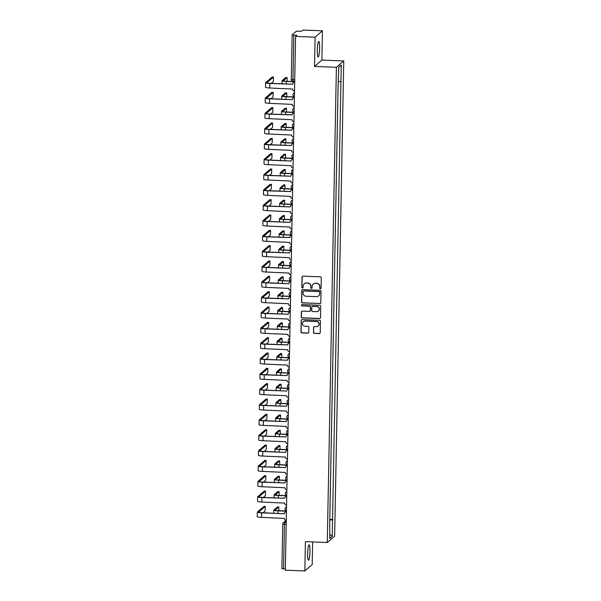 <?xml version="1.0" encoding="UTF-8"?>
<svg xmlns="http://www.w3.org/2000/svg" width="601" height="601" viewBox="0 0 601 601"><rect width="100%" height="100%" fill="white"/><g stroke="black" fill="none" stroke-linecap="round" stroke-linejoin="round"><path stroke-width="0.9" d="M320.393 288.72A0.684 0.669 -130.8 0 0 321.084 288.067L321.28 277.82A0.977 0.954 -130.8 0 0 320.333 276.813L303.009 276.144A0.977 0.954 -130.8 0 0 302.025 277.076L301.83 287.323A0.684 0.669 -130.8 0 0 302.949 287.864A0.684 0.669 -130.8 0 0 303.174 287.376L303.204 286.053A3.118 3.058 -130.8 0 1 306.345 283.079L307.787 283.139A3.118 3.058 -130.8 0 1 310.807 286.346L310.785 287.669A0.684 0.669 -130.8 0 0 311.904 288.21A0.684 0.669 -130.8 0 0 312.129 287.721L312.152 286.399A3.118 3.058 -130.8 0 1 315.292 283.432L316.742 283.484A3.118 3.058 -130.8 0 1 319.762 286.692L319.732 288.022A0.684 0.669 -130.8 0 0 320.393 288.72M313.271 284.1A3.118 3.058 -130.8 0 1 315.442 283.304L316.885 283.356A3.118 3.058 -130.8 0 1 319.905 286.564L319.882 287.894A0.684 0.669 -130.8 0 0 320.926 288.488M302.431 276.317A0.977 0.954 -130.8 0 0 302.175 276.948L301.972 287.195A0.684 0.669 -130.8 0 0 303.017 287.796M304.316 283.747A3.118 3.058 -130.8 0 1 306.487 282.958L307.93 283.011A3.118 3.058 -130.8 0 1 310.957 286.219L310.927 287.541A0.684 0.669 -130.8 0 0 311.972 288.142M309.958 551.545A7.738 1.119 92.2 0 0 309.109 544.807A7.738 1.119 92.2 0 0 307.659 553.529A7.738 1.119 92.2 0 0 308.508 560.267A7.738 1.119 92.2 0 0 309.958 551.545M319.619 48.23A7.738 1.119 92.2 0 0 318.77 41.492A7.738 1.119 92.2 0 0 317.328 50.214A7.738 1.119 92.2 0 0 318.169 56.952A7.738 1.119 92.2 0 0 319.619 48.23M313.437 332.413A0.977 0.954 -130.8 0 0 314.383 333.412L319.244 333.6A0.977 0.954 -130.8 0 0 320.228 332.676L320.446 321.287A0.977 0.954 -130.8 0 0 319.499 320.288L302.175 319.612A0.977 0.954 -130.8 0 0 301.191 320.543L300.973 331.925A0.977 0.954 -130.8 0 0 301.92 332.931L307.787 333.157A0.977 0.954 -130.8 0 0 308.771 332.233L308.861 327.357A0.977 0.954 -130.8 0 0 307.922 326.358L305.007 326.245A2.607 2.554 -130.8 0 1 303.355 321.693A2.607 2.554 -130.8 0 1 305.105 321.077L316.517 321.52A2.607 2.554 -130.8 0 1 318.169 326.073A2.607 2.554 -130.8 0 1 316.419 326.681L314.511 326.613A0.977 0.954 -130.8 0 0 313.534 327.537L313.587 332.285A0.977 0.954 -130.8 0 0 314.533 333.285L319.394 333.472A0.977 0.954 -130.8 0 0 319.972 333.307M314.526 66.456L321.881 60.1L322.444 30.809L315.089 37.164L314.526 66.456L336.395 67.304L327.275 542.5L305.398 541.659L304.842 570.95L285.325 570.191L295.572 36.406L296.871 35.279L293.829 35.166L292.972 79.693L293.19 81.42L294.708 81.466L293.19 81.42A1.983 1.983 0 0 1 291.29 79.4L294.738 79.76M315.089 37.164L295.572 36.406M319.822 303.595A0.977 0.954 -130.8 0 0 320.806 302.664L321.024 291.282A0.977 0.954 -130.8 0 0 320.078 290.275L302.746 289.607A0.977 0.954 -130.8 0 0 301.77 290.531L301.552 301.92A0.977 0.954 -130.8 0 0 302.491 302.919L319.965 303.467A0.977 0.954 -130.8 0 0 320.543 303.295M320.731 306.285L320.513 317.666A0.977 0.954 -130.8 0 1 319.537 318.598L302.205 317.929A0.977 0.954 -130.8 0 1 301.259 316.922L301.356 312.054A0.977 0.954 -130.8 0 1 302.333 311.123L309.365 311.393A0.977 0.954 -130.8 0 0 310.341 310.469L310.409 307.239A0.977 0.954 -130.8 0 0 309.462 306.232L302.145 305.947A0.684 0.669 -130.8 0 1 301.71 304.76A0.684 0.669 -130.8 0 1 302.168 304.602L319.792 305.278A0.977 0.954 -130.8 0 1 320.731 306.285M322.444 30.809L302.919 30.05L301.619 31.177L296.323 31.237L292.161 34.835L293.829 35.166M321.881 60.1L343.749 60.949L334.629 536.145L327.275 542.5M304.842 570.95L312.189 564.594L312.625 541.937M285.347 569.019L281.914 568.621M337.897 96.513L338.093 89.97M337.604 111.854L337.792 105.303M337.311 127.187L337.499 120.643M337.011 142.52L337.206 135.976M336.718 157.86L336.913 151.309M336.425 173.193L336.62 166.642M336.132 188.526L336.32 181.983M335.839 203.859L336.027 197.316M335.538 219.2L335.734 212.649M335.245 234.533L335.441 227.989M334.952 249.866L335.148 243.322M334.659 265.206L334.847 258.655M334.366 280.539L334.554 273.996M334.073 295.872L334.261 289.329M333.773 311.213L333.968 304.662M333.48 326.546L333.675 320.002M333.187 341.879L333.375 335.335M332.894 357.219L333.082 350.668M332.601 372.552L332.789 366.009M332.3 387.885L332.496 381.342M332.007 403.226L332.203 396.675M331.714 418.559L331.902 412.008M331.421 433.892L331.609 427.349M331.128 449.225L331.316 442.682M330.828 464.565L331.023 458.015M330.535 479.898L330.73 473.355M330.242 495.232L330.437 488.688M329.949 510.572L330.137 504.021M329.769 519.993L332.541 519.775L332.225 536.287L329.754 538.428L329.724 522.209L338.138 83.975L338.799 67.162L341.27 65.021L340.955 81.541L338.521 81.728M332.541 519.775L340.955 81.541M336.395 67.304L343.749 60.949M329.776 519.354L332.886 519.474M341.27 65.021L338.799 67.335M329.829 534.364L332.225 536.287M302.168 289.772A0.977 0.954 -130.8 0 0 301.912 290.403L301.694 301.792A0.977 0.954 -130.8 0 0 302.641 302.791L319.965 303.467M319.649 292.289A0.684 0.669 -130.8 0 0 318.996 291.59L303.783 290.997A0.684 0.669 -130.8 0 0 303.092 291.65L303.069 293.048A3.118 3.058 -130.8 0 0 306.089 296.255L316.487 296.654A3.118 3.058 -130.8 0 0 319.627 293.686L319.8 292.161A0.684 0.669 -130.8 0 0 319.139 291.462L318.996 291.59M303.4 291.102A0.684 0.669 -130.8 0 1 303.926 290.869L319.139 291.462M318.658 295.857A3.118 3.058 -130.8 0 0 319.77 293.558L319.627 293.686M319.8 292.161L319.77 293.558M301.755 311.295A0.977 0.954 -130.8 0 0 301.499 311.927L301.409 316.795A0.977 0.954 -130.8 0 0 302.348 317.801L319.679 318.47A0.977 0.954 -130.8 0 0 320.258 318.305M310.086 311.1A0.977 0.954 -130.8 0 0 310.492 310.341L310.552 307.111A0.977 0.954 -130.8 0 0 309.613 306.104L302.145 305.947M301.792 304.699A0.684 0.669 -130.8 0 0 302.295 305.826M316.652 311.679A2.607 2.554 -130.8 0 0 319.123 308.253A2.607 2.554 -130.8 0 0 316.757 306.518L312.738 306.36A0.977 0.954 -130.8 0 0 311.754 307.284L311.694 310.522A0.977 0.954 -130.8 0 0 312.633 311.521L316.652 311.679M318.477 311.002A2.607 2.554 -130.8 0 0 316.9 306.39L316.757 306.518M312.159 306.525A0.977 0.954 -130.8 0 1 312.881 306.232L316.9 306.39M313.932 326.779A0.977 0.954 -130.8 0 0 313.677 327.41L313.587 332.285M318.237 326.005A2.607 2.554 -130.8 0 0 316.659 321.392L316.517 321.52M303.43 321.625A2.607 2.554 -130.8 0 1 305.255 320.957L316.659 321.392M301.597 319.785A0.977 0.954 -130.8 0 0 301.334 320.416L301.116 331.805A0.977 0.954 -130.8 0 0 302.063 332.804L307.937 333.029A0.977 0.954 -130.8 0 0 308.516 332.864M294.7 81.789L286.324 81.458A5.011 0.661 -178.9 0 1 282.057 80.722A5.011 0.661 -178.9 0 1 282.109 80.624L285.798 77.521M287.135 81.323L287.03 77.552L283.387 80.677A3.719 0.496 1.1 0 0 283.349 80.744A3.719 0.496 1.1 0 0 286.512 81.293L294.7 81.616M294.685 82.329A1.983 1.946 -130.8 0 0 292.702 84.215L269.849 83.479A5.011 0.661 -178.9 0 1 265.582 82.743A5.011 0.661 -178.9 0 1 265.634 82.645L272.261 76.996M271.284 83.359L273.365 81.563L273.493 77.026L266.912 82.698A3.719 0.496 1.1 0 0 266.874 82.765A3.719 0.496 1.1 0 0 270.037 83.314L292.702 84.193M293.371 82.795L293.558 82.63A1.983 1.946 49.2 0 1 294.693 82.164M294.52 91.074A1.983 1.946 -130.8 0 1 292.612 89.031L269.759 88.001A5.011 0.661 -178.9 0 1 265.492 87.265L265.582 82.743M294.407 97.122L286.031 96.799A5.011 0.661 -178.9 0 1 281.764 96.055A5.011 0.661 -178.9 0 1 281.816 95.965L285.505 92.862M286.835 96.656L286.737 92.885L283.094 96.01A3.719 0.496 1.1 0 0 283.056 96.085A3.719 0.496 1.1 0 0 286.219 96.633L294.407 96.949M294.107 112.455L285.738 112.132A5.011 0.661 -178.9 0 1 281.471 111.395A5.011 0.661 -178.9 0 1 281.523 111.298L285.205 108.195M286.542 111.989L286.437 108.218L282.801 111.35A3.719 0.496 1.1 0 0 282.755 111.418A3.719 0.496 1.1 0 0 285.926 111.966L294.114 112.282M270.991 98.699L273.064 96.904L273.2 92.359L266.619 98.031A3.719 0.496 1.1 0 0 266.574 98.098A3.719 0.496 1.1 0 0 269.744 98.647L292.409 99.698L269.556 98.812A5.011 0.661 -178.9 0 1 265.289 98.076A5.011 0.661 -178.9 0 1 265.341 97.978L271.968 92.336M294.392 97.662A1.983 1.946 -130.8 0 0 293.07 98.128L293.265 97.963A1.983 1.946 49.2 0 1 294.4 97.497M293.07 98.128A1.983 1.946 -130.8 0 0 292.409 99.556M294.227 106.407A1.983 1.946 -130.8 0 1 292.319 104.371L269.466 103.334A5.011 0.661 -178.9 0 1 265.199 102.598L265.289 98.076M294.099 112.996A1.983 1.946 -130.8 0 0 292.116 114.889L269.256 114.152A5.011 0.661 -178.9 0 1 264.996 113.409A5.011 0.661 -178.9 0 1 265.049 113.319L271.675 107.669M270.698 114.032L272.771 112.237L272.907 107.699L266.326 113.364A3.719 0.496 1.1 0 0 266.281 113.439A3.719 0.496 1.1 0 0 269.451 113.987L292.116 114.859M292.777 113.461L292.972 113.296A1.983 1.946 49.2 0 1 294.099 112.838M293.934 121.748A1.983 1.946 -130.8 0 1 292.018 119.704L269.173 118.675A5.011 0.661 -178.9 0 1 264.906 117.931L264.996 113.409M293.814 127.795L285.437 127.465A5.011 0.661 -178.9 0 1 281.178 126.728A5.011 0.661 -178.9 0 1 281.23 126.631L284.912 123.528M286.249 127.329L286.144 123.558L282.508 126.683A3.719 0.496 1.1 0 0 282.462 126.751A3.719 0.496 1.1 0 0 285.633 127.299L293.821 127.622M293.521 143.128L285.144 142.805A5.011 0.661 -178.9 0 1 280.877 142.061A5.011 0.661 -178.9 0 1 280.937 141.971L284.619 138.861M285.956 142.662L285.851 138.891L282.207 142.016A3.719 0.496 1.1 0 0 282.17 142.091A3.719 0.496 1.1 0 0 285.34 142.64L293.521 142.955M293.228 158.461L284.851 158.138A5.011 0.661 -178.9 0 1 280.584 157.402A5.011 0.661 -178.9 0 1 280.637 157.304L284.326 154.202M285.663 157.995L285.558 154.224L281.914 157.357A3.719 0.496 1.1 0 0 281.877 157.424A3.719 0.496 1.1 0 0 285.039 157.973L293.228 158.288M293.806 128.329A1.983 1.946 -130.8 0 0 291.823 130.222L268.963 129.485A5.011 0.661 -178.9 0 1 264.695 128.749A5.011 0.661 -178.9 0 1 264.756 128.652L271.374 123.002M270.397 129.365L272.478 127.57L272.606 123.032L266.025 128.704A3.719 0.496 1.1 0 0 265.988 128.772A3.719 0.496 1.1 0 0 269.158 129.32L291.823 130.199M292.484 128.794L292.672 128.629A1.983 1.946 49.2 0 1 293.806 128.171M293.634 137.081A1.983 1.946 -130.8 0 1 291.725 135.037L268.88 134.008A5.011 0.661 -178.9 0 1 264.613 133.272L264.695 128.749M293.513 143.669A1.983 1.946 -130.8 0 0 291.523 145.555L268.67 144.818A5.011 0.661 -178.9 0 1 264.402 144.082A5.011 0.661 -178.9 0 1 264.463 143.985L271.081 138.343M270.104 144.706L272.185 142.91L272.313 138.365L265.732 144.037A3.719 0.496 1.1 0 0 265.695 144.105A3.719 0.496 1.1 0 0 268.857 144.653L291.523 145.532M292.191 144.135L292.379 143.97A1.983 1.946 49.2 0 1 293.513 143.504M293.341 152.414A1.983 1.946 -130.8 0 1 291.432 150.378L268.579 149.341A5.011 0.661 -178.9 0 1 264.32 148.605L264.402 144.082M269.811 160.039L271.892 158.243L272.02 153.706L265.439 159.37A3.719 0.496 1.1 0 0 265.402 159.445A3.719 0.496 1.1 0 0 268.564 159.994L291.23 161.038L268.377 160.159A5.011 0.661 -178.9 0 1 264.109 159.415A5.011 0.661 -178.9 0 1 264.162 159.325L270.788 153.676M293.213 159.002A1.983 1.946 -130.8 0 0 291.898 159.468L292.086 159.303A1.983 1.946 49.2 0 1 293.22 158.844M291.898 159.468A1.983 1.946 -130.8 0 0 291.23 160.895M293.048 167.754A1.983 1.946 -130.8 0 1 291.139 165.711L268.286 164.682A5.011 0.661 -178.9 0 1 264.019 163.938L264.109 159.415M292.935 173.794L284.558 173.471A5.011 0.661 -178.9 0 1 280.291 172.735A5.011 0.661 -178.9 0 1 280.344 172.637L284.033 169.535M285.37 173.328L285.265 169.565L281.621 172.69A3.719 0.496 1.1 0 0 281.584 172.757A3.719 0.496 1.1 0 0 284.746 173.306L292.935 173.621M292.92 174.335A1.983 1.946 -130.8 0 0 290.937 176.228L268.084 175.492A5.011 0.661 -178.9 0 1 263.816 174.756A5.011 0.661 -178.9 0 1 263.869 174.658L270.495 169.009M269.518 175.372L271.592 173.576L271.727 169.039L265.146 174.711A3.719 0.496 1.1 0 0 265.101 174.778A3.719 0.496 1.1 0 0 268.271 175.327L290.937 176.206M291.598 174.801L291.793 174.636A1.983 1.946 49.2 0 1 292.927 174.177M292.755 183.087A1.983 1.946 -130.8 0 1 290.846 181.044L267.993 180.015A5.011 0.661 -178.9 0 1 263.726 179.278L263.816 174.756M292.634 189.135L284.265 188.812A5.011 0.661 -178.9 0 1 279.998 188.068A5.011 0.661 -178.9 0 1 280.051 187.978L283.732 184.868M285.069 188.669L284.964 184.898L281.328 188.023A3.719 0.496 1.1 0 0 281.283 188.098A3.719 0.496 1.1 0 0 284.453 188.646L292.642 188.962M292.627 189.676A1.983 1.946 -130.8 0 0 290.644 191.561L267.783 190.825A5.011 0.661 -178.9 0 1 263.523 190.089A5.011 0.661 -178.9 0 1 263.576 189.991L270.202 184.349M269.225 190.712L271.299 188.917L271.434 184.372L264.853 190.044A3.719 0.496 1.1 0 0 264.808 190.111A3.719 0.496 1.1 0 0 267.978 190.66L290.644 191.539M291.305 190.141L291.5 189.976A1.983 1.946 49.2 0 1 292.627 189.51M292.462 198.42A1.983 1.946 -130.8 0 1 290.546 196.384L267.7 195.348A5.011 0.661 -178.9 0 1 263.433 194.611L263.523 190.089M292.341 204.468L283.965 204.145A5.011 0.661 -178.9 0 1 279.705 203.408A5.011 0.661 -178.9 0 1 279.758 203.311L283.439 200.208M284.776 204.002L284.671 200.231L281.035 203.363A3.719 0.496 1.1 0 0 280.99 203.431A3.719 0.496 1.1 0 0 284.16 203.979L292.349 204.295M292.334 205.009A1.983 1.946 -130.8 0 0 290.351 206.902L267.49 206.166A5.011 0.661 -178.9 0 1 263.223 205.422A5.011 0.661 -178.9 0 1 263.283 205.332L269.909 199.682M268.925 206.045L271.006 204.25L271.134 199.712L264.553 205.377A3.719 0.496 1.1 0 0 264.515 205.452A3.719 0.496 1.1 0 0 267.685 206L290.351 206.872M291.012 205.474L291.2 205.309A1.983 1.946 49.2 0 1 292.334 204.843M292.169 213.761A1.983 1.946 -130.8 0 1 290.253 211.717L267.407 210.681A5.011 0.661 -178.9 0 1 263.14 209.944L263.223 205.422M292.048 219.801L283.672 219.478A5.011 0.661 -178.9 0 1 279.405 218.741A5.011 0.661 -178.9 0 1 279.465 218.644L283.146 215.541M284.483 219.335L284.378 215.571L280.735 218.696A3.719 0.496 1.1 0 0 280.697 218.764A3.719 0.496 1.1 0 0 283.867 219.312L292.048 219.628M268.632 221.378L270.713 219.583L270.841 215.045L264.26 220.71A3.719 0.496 1.1 0 0 264.222 220.785A3.719 0.496 1.1 0 0 267.385 221.333L290.05 222.385L267.197 221.499A5.011 0.661 -178.9 0 1 262.93 220.762A5.011 0.661 -178.9 0 1 262.99 220.665L269.609 215.015M292.041 220.342A1.983 1.946 -130.8 0 0 290.719 220.807L290.907 220.642A1.983 1.946 49.2 0 1 292.041 220.184M290.719 220.807A1.983 1.946 -130.8 0 0 290.05 222.235M291.868 229.094A1.983 1.946 -130.8 0 1 289.96 227.05L267.107 226.021A5.011 0.661 -178.9 0 1 262.847 225.285L262.93 220.762M291.755 235.141L283.379 234.818A5.011 0.661 -178.9 0 1 279.112 234.074A5.011 0.661 -178.9 0 1 279.172 233.984L282.853 230.874M284.19 234.675L284.085 230.904L280.442 234.029A3.719 0.496 1.1 0 0 280.404 234.105A3.719 0.496 1.1 0 0 283.567 234.653L291.755 234.968M291.74 235.682A1.983 1.946 -130.8 0 0 289.757 237.568L266.904 236.832A5.011 0.661 -178.9 0 1 262.637 236.095A5.011 0.661 -178.9 0 1 262.69 235.998L269.316 230.356M268.339 236.719L270.42 234.923L270.548 230.378L263.967 236.05A3.719 0.496 1.1 0 0 263.929 236.118A3.719 0.496 1.1 0 0 267.092 236.666L289.757 237.545M290.426 236.148L290.614 235.983A1.983 1.946 49.2 0 1 291.748 235.517M291.575 244.427A1.983 1.946 -130.8 0 1 289.667 242.391L266.814 241.354A5.011 0.661 -178.9 0 1 262.547 240.618L262.637 236.095M291.462 250.474L283.086 250.151A5.011 0.661 -178.9 0 1 278.819 249.415A5.011 0.661 -178.9 0 1 278.872 249.317L282.56 246.215M283.897 250.008L283.792 246.237L280.149 249.362A3.719 0.496 1.1 0 0 280.111 249.438A3.719 0.496 1.1 0 0 283.274 249.986L291.462 250.301M291.447 251.015A1.983 1.946 -130.8 0 0 289.464 252.908L266.611 252.165A5.011 0.661 -178.9 0 1 262.344 251.428A5.011 0.661 -178.9 0 1 262.397 251.338L269.023 245.689M268.046 252.052L270.119 250.256L270.255 245.711L263.674 251.383A3.719 0.496 1.1 0 0 263.629 251.458A3.719 0.496 1.1 0 0 266.799 251.999L289.464 252.878M290.125 251.481L290.321 251.316A1.983 1.946 49.2 0 1 291.455 250.85M291.282 259.767A1.983 1.946 -130.8 0 1 289.374 257.724L266.521 256.687A5.011 0.661 -178.9 0 1 262.254 255.951L262.344 251.428M291.162 265.807L282.793 265.484A5.011 0.661 -178.9 0 1 278.526 264.748A5.011 0.661 -178.9 0 1 278.579 264.65L282.26 261.548M283.597 265.341L283.492 261.578L279.856 264.703A3.719 0.496 1.1 0 0 279.811 264.771A3.719 0.496 1.1 0 0 282.981 265.319L291.169 265.634M267.753 267.385L269.826 265.589L269.962 261.052L263.381 266.716A3.719 0.496 1.1 0 0 263.336 266.791A3.719 0.496 1.1 0 0 266.506 267.34L289.164 268.392L266.311 267.505A5.011 0.661 -178.9 0 1 262.051 266.769A5.011 0.661 -178.9 0 1 262.104 266.671L268.73 261.022M291.154 266.348A1.983 1.946 -130.8 0 0 289.832 266.814L290.028 266.649A1.983 1.946 49.2 0 1 291.162 266.19M289.832 266.814A1.983 1.946 -130.8 0 0 289.171 268.241M290.989 275.1A1.983 1.946 -130.8 0 1 289.073 273.057L266.228 272.028A5.011 0.661 -178.9 0 1 261.961 271.284L262.051 266.769M290.869 281.148L282.493 280.817A5.011 0.661 -178.9 0 1 278.233 280.081A5.011 0.661 -178.9 0 1 278.286 279.991L281.967 276.881M283.304 280.682L283.199 276.911L279.563 280.036A3.719 0.496 1.1 0 0 279.518 280.111A3.719 0.496 1.1 0 0 282.688 280.652L290.876 280.975M267.46 282.725L269.533 280.93L269.661 276.385L263.088 282.057A3.719 0.496 1.1 0 0 263.043 282.124A3.719 0.496 1.1 0 0 266.213 282.673L288.871 283.725L266.018 282.838A5.011 0.661 -178.9 0 1 261.751 282.102A5.011 0.661 -178.9 0 1 261.811 282.004L268.437 276.362M290.861 281.689A1.983 1.946 -130.8 0 0 289.539 282.154L289.727 281.989A1.983 1.946 49.2 0 1 290.861 281.523M289.539 282.154A1.983 1.946 -130.8 0 0 288.878 283.574M290.696 290.433A1.983 1.946 -130.8 0 1 288.78 288.39L265.935 287.361A5.011 0.661 -178.9 0 1 261.668 286.624L261.751 282.102M290.576 296.481L282.2 296.158A5.011 0.661 -178.9 0 1 277.932 295.422A5.011 0.661 -178.9 0 1 277.993 295.324L281.674 292.221M283.011 296.015L282.906 292.244L279.262 295.369A3.719 0.496 1.1 0 0 279.225 295.444A3.719 0.496 1.1 0 0 282.395 295.993L290.584 296.308M290.568 297.022A1.983 1.946 -130.8 0 0 288.578 298.915L265.725 298.171A5.011 0.661 -178.9 0 1 261.458 297.435A5.011 0.661 -178.9 0 1 261.518 297.337L268.136 291.695M267.16 298.058L269.24 296.263L269.368 291.718L262.787 297.39A3.719 0.496 1.1 0 0 262.75 297.457A3.719 0.496 1.1 0 0 265.912 298.006L288.578 298.885M289.246 297.487L289.434 297.322A1.983 1.946 49.2 0 1 290.568 296.856M290.396 305.774A1.983 1.946 -130.8 0 1 288.488 303.73L265.634 302.694A5.011 0.661 -178.9 0 1 261.375 301.957L261.458 297.435M290.283 311.814L281.907 311.491A5.011 0.661 -178.9 0 1 277.639 310.755A5.011 0.661 -178.9 0 1 277.7 310.657L281.381 307.554M282.718 311.348L282.613 307.584L278.969 310.709A3.719 0.496 1.1 0 0 278.932 310.777A3.719 0.496 1.1 0 0 282.094 311.326L290.283 311.641M290.275 312.355A1.983 1.946 -130.8 0 0 288.285 314.248L265.432 313.512A5.011 0.661 -178.9 0 1 261.165 312.775A5.011 0.661 -178.9 0 1 261.217 312.678L267.843 307.028M266.867 313.391L268.947 311.596L269.075 307.058L262.494 312.723A3.719 0.496 1.1 0 0 262.457 312.798A3.719 0.496 1.1 0 0 265.619 313.346L288.285 314.225M288.953 312.82L289.141 312.655A1.983 1.946 49.2 0 1 290.275 312.197M290.103 321.107A1.983 1.946 -130.8 0 1 288.195 319.063L265.341 318.034A5.011 0.661 -178.9 0 1 261.074 317.29L261.165 312.775M289.99 327.154L281.614 326.824A5.011 0.661 -178.9 0 1 277.346 326.088A5.011 0.661 -178.9 0 1 277.399 325.99L281.088 322.887M282.425 326.689L282.32 322.917L278.676 326.042A3.719 0.496 1.1 0 0 278.639 326.11A3.719 0.496 1.1 0 0 281.801 326.659L289.99 326.982M266.574 328.724L268.647 326.929L268.782 322.391L262.201 328.063A3.719 0.496 1.1 0 0 262.156 328.131A3.719 0.496 1.1 0 0 265.326 328.679L287.992 329.731L265.139 328.845A5.011 0.661 -178.9 0 1 260.872 328.108A5.011 0.661 -178.9 0 1 260.924 328.011L267.55 322.361M289.975 327.695A1.983 1.946 -130.8 0 0 288.653 328.161L288.848 327.996A1.983 1.946 49.2 0 1 289.983 327.53M288.653 328.161A1.983 1.946 -130.8 0 0 287.992 329.581M289.81 336.44A1.983 1.946 -130.8 0 1 287.902 334.396L265.049 333.367A5.011 0.661 -178.9 0 1 260.781 332.631L260.872 328.108M289.69 342.487L281.321 342.164A5.011 0.661 -178.9 0 1 277.053 341.421A5.011 0.661 -178.9 0 1 277.106 341.33L280.787 338.228M282.124 342.022L282.019 338.25L278.383 341.376A3.719 0.496 1.1 0 0 278.338 341.451A3.719 0.496 1.1 0 0 281.508 341.999L289.697 342.315M289.682 343.028A1.983 1.946 -130.8 0 0 287.699 344.921L264.838 344.178A5.011 0.661 -178.9 0 1 260.579 343.441A5.011 0.661 -178.9 0 1 260.631 343.344L267.257 337.702M266.281 344.065L268.354 342.269L268.489 337.724L261.908 343.396A3.719 0.496 1.1 0 0 261.863 343.464A3.719 0.496 1.1 0 0 265.033 344.012L287.699 344.891M288.36 343.494L288.555 343.329A1.983 1.946 49.2 0 1 289.69 342.863M289.517 351.773A1.983 1.946 -130.8 0 1 287.609 349.737L264.756 348.7A5.011 0.661 -178.9 0 1 260.488 347.964L260.579 343.441M289.397 357.82L281.02 357.497A5.011 0.661 -178.9 0 1 276.76 356.761A5.011 0.661 -178.9 0 1 276.813 356.663L280.494 353.561M281.831 357.355L281.726 353.583L278.09 356.716A3.719 0.496 1.1 0 0 278.045 356.784A3.719 0.496 1.1 0 0 281.215 357.332L289.404 357.648M289.389 358.361A1.983 1.946 -130.8 0 0 287.406 360.254L264.545 359.518A5.011 0.661 -178.9 0 1 260.278 358.774A5.011 0.661 -178.9 0 1 260.338 358.684L266.964 353.035M265.988 359.398L268.061 357.603L268.196 353.065L261.615 358.729A3.719 0.496 1.1 0 0 261.57 358.805A3.719 0.496 1.1 0 0 264.74 359.353L287.406 360.232M288.067 358.827L288.255 358.662A1.983 1.946 49.2 0 1 289.389 358.204M289.224 367.113A1.983 1.946 -130.8 0 1 287.308 365.07L264.463 364.041A5.011 0.661 -178.9 0 1 260.195 363.297L260.278 358.774M289.104 373.161L280.727 372.83A5.011 0.661 -178.9 0 1 276.46 372.094A5.011 0.661 -178.9 0 1 276.52 371.996L280.201 368.894M281.538 372.695L281.433 368.924L277.79 372.049A3.719 0.496 1.1 0 0 277.752 372.117A3.719 0.496 1.1 0 0 280.922 372.665L289.111 372.988M289.096 373.694A1.983 1.946 -130.8 0 0 287.105 375.587L264.252 374.851A5.011 0.661 -178.9 0 1 259.985 374.115A5.011 0.661 -178.9 0 1 260.045 374.017L266.664 368.368M265.687 374.731L267.768 372.936L267.896 368.398L261.315 374.07A3.719 0.496 1.1 0 0 261.277 374.138A3.719 0.496 1.1 0 0 264.448 374.686L287.113 375.565M287.774 374.16L287.962 373.995A1.983 1.946 49.2 0 1 289.096 373.537M288.923 382.446A1.983 1.946 -130.8 0 1 287.015 380.403L264.17 379.374A5.011 0.661 -178.9 0 1 259.902 378.638L259.985 374.115M288.811 388.494L280.434 388.171A5.011 0.661 -178.9 0 1 276.167 387.427A5.011 0.661 -178.9 0 1 276.227 387.337L279.908 384.227M281.245 388.028L281.14 384.257L277.497 387.382A3.719 0.496 1.1 0 0 277.459 387.457A3.719 0.496 1.1 0 0 280.622 388.006L288.811 388.321M265.394 390.072L267.475 388.276L267.603 383.731L261.022 389.403A3.719 0.496 1.1 0 0 260.984 389.471A3.719 0.496 1.1 0 0 264.147 390.019L286.812 391.071L263.959 390.184A5.011 0.661 -178.9 0 1 259.692 389.448A5.011 0.661 -178.9 0 1 259.745 389.35L266.371 383.708M288.803 389.035A1.983 1.946 -130.8 0 0 287.481 389.501L287.669 389.335A1.983 1.946 49.2 0 1 288.803 388.87M287.481 389.501A1.983 1.946 -130.8 0 0 286.812 390.92M288.63 397.779A1.983 1.946 -130.8 0 1 286.722 395.743L263.869 394.707A5.011 0.661 -178.9 0 1 259.602 393.971L259.692 389.448M288.518 403.827L280.141 403.504A5.011 0.661 -178.9 0 1 275.874 402.768A5.011 0.661 -178.9 0 1 275.927 402.67L279.615 399.567M280.952 403.361L280.847 399.59L277.204 402.723A3.719 0.496 1.1 0 0 277.166 402.79A3.719 0.496 1.1 0 0 280.329 403.339L288.518 403.654M288.503 404.368A1.983 1.946 -130.8 0 0 286.519 406.261L263.666 405.525A5.011 0.661 -178.9 0 1 259.399 404.781A5.011 0.661 -178.9 0 1 259.452 404.691L266.078 399.041M265.101 405.405L267.175 403.609L267.31 399.072L260.729 404.736A3.719 0.496 1.1 0 0 260.684 404.811A3.719 0.496 1.1 0 0 263.854 405.359L286.519 406.231M287.18 404.834L287.376 404.668A1.983 1.946 49.2 0 1 288.51 404.21M288.337 413.12A1.983 1.946 -130.8 0 1 286.429 411.076L263.576 410.047A5.011 0.661 -178.9 0 1 259.309 409.304L259.399 404.781M288.225 419.16L279.848 418.837A5.011 0.661 -178.9 0 1 275.581 418.101A5.011 0.661 -178.9 0 1 275.634 418.003L279.315 414.9M280.652 418.694L280.547 414.93L276.911 418.056A3.719 0.496 1.1 0 0 276.866 418.123A3.719 0.496 1.1 0 0 280.036 418.672L288.225 418.995M288.21 419.701A1.983 1.946 -130.8 0 0 286.226 421.594L263.366 420.858A5.011 0.661 -178.9 0 1 259.106 420.122A5.011 0.661 -178.9 0 1 259.159 420.024L265.785 414.374M264.808 420.738L266.882 418.942L267.017 414.405L260.436 420.076A3.719 0.496 1.1 0 0 260.391 420.144A3.719 0.496 1.1 0 0 263.561 420.692L286.226 421.571M286.887 420.167L287.083 420.001A1.983 1.946 49.2 0 1 288.217 419.543M288.044 428.453A1.983 1.946 -130.8 0 1 286.136 426.409L263.283 425.38A5.011 0.661 -178.9 0 1 259.016 424.644L259.106 420.122M287.924 434.5L279.548 434.177A5.011 0.661 -178.9 0 1 275.288 433.434A5.011 0.661 -178.9 0 1 275.341 433.344L279.022 430.233M280.359 434.035L280.254 430.263L276.618 433.389A3.719 0.496 1.1 0 0 276.573 433.464A3.719 0.496 1.1 0 0 279.743 434.012L287.932 434.328M287.917 435.041A1.983 1.946 -130.8 0 0 285.933 436.927L263.073 436.191A5.011 0.661 -178.9 0 1 258.806 435.455A5.011 0.661 -178.9 0 1 258.866 435.357L265.492 429.715M264.515 436.078L266.589 434.283L266.724 429.738L260.143 435.409A3.719 0.496 1.1 0 0 260.098 435.477A3.719 0.496 1.1 0 0 263.268 436.025L285.933 436.904M286.594 435.507L286.782 435.342A1.983 1.946 49.2 0 1 287.917 434.876M287.751 443.786A1.983 1.946 -130.8 0 1 285.836 441.75L262.99 440.713A5.011 0.661 -178.9 0 1 258.723 439.977L258.806 435.455M287.631 449.833L279.255 449.51A5.011 0.661 -178.9 0 1 274.988 448.774A5.011 0.661 -178.9 0 1 275.048 448.677L278.729 445.574M280.066 449.368L279.961 445.596L276.325 448.729A3.719 0.496 1.1 0 0 276.28 448.797A3.719 0.496 1.1 0 0 279.45 449.345L287.639 449.661M264.215 451.411L266.296 449.616L266.423 445.078L259.842 450.742A3.719 0.496 1.1 0 0 259.805 450.818A3.719 0.496 1.1 0 0 262.975 451.366L285.633 452.41L262.78 451.531A5.011 0.661 -178.9 0 1 258.513 450.788A5.011 0.661 -178.9 0 1 258.573 450.697L265.191 445.048M287.624 450.374A1.983 1.946 -130.8 0 0 286.301 450.84L286.489 450.675A1.983 1.946 49.2 0 1 287.624 450.209M286.301 450.84A1.983 1.946 -130.8 0 0 285.633 452.268M287.451 459.126A1.983 1.946 -130.8 0 1 285.543 457.083L262.697 456.046A5.011 0.661 -178.9 0 1 258.43 455.31L258.513 450.788M287.338 465.166L278.962 464.843A5.011 0.661 -178.9 0 1 274.695 464.107A5.011 0.661 -178.9 0 1 274.755 464.01L278.436 460.907M279.773 464.701L279.668 460.937L276.024 464.062A3.719 0.496 1.1 0 0 275.987 464.13A3.719 0.496 1.1 0 0 279.149 464.678L287.338 464.994M287.331 465.707A1.983 1.946 -130.8 0 0 285.34 467.601L262.487 466.864A5.011 0.661 -178.9 0 1 258.22 466.128A5.011 0.661 -178.9 0 1 258.272 466.03L264.898 460.381M263.922 466.744L266.003 464.949L266.13 460.411L259.549 466.075A3.719 0.496 1.1 0 0 259.512 466.151A3.719 0.496 1.1 0 0 262.675 466.699L285.34 467.578M286.008 466.173L286.196 466.008A1.983 1.946 49.2 0 1 287.331 465.55M287.158 474.459A1.983 1.946 -130.8 0 1 285.25 472.416L262.397 471.387A5.011 0.661 -178.9 0 1 258.137 470.651L258.22 466.128M287.045 480.507L278.669 480.184A5.011 0.661 -178.9 0 1 274.402 479.44A5.011 0.661 -178.9 0 1 274.454 479.35L278.143 476.24M279.48 480.041L279.375 476.27L275.731 479.395A3.719 0.496 1.1 0 0 275.694 479.47A3.719 0.496 1.1 0 0 278.856 480.019L287.045 480.334M287.03 481.048A1.983 1.946 -130.8 0 0 285.047 482.934L262.194 482.197A5.011 0.661 -178.9 0 1 257.927 481.461A5.011 0.661 -178.9 0 1 257.979 481.363L264.605 475.722M263.629 482.085L265.702 480.289L265.837 475.744L259.256 481.416A3.719 0.496 1.1 0 0 259.211 481.484A3.719 0.496 1.1 0 0 262.382 482.032L285.047 482.911M285.708 481.514L285.903 481.348A1.983 1.946 49.2 0 1 287.038 480.883M286.865 489.792A1.983 1.946 -130.8 0 1 284.957 487.757L262.104 486.72A5.011 0.661 -178.9 0 1 257.837 485.984L257.927 481.461M286.752 495.84L278.376 495.517A5.011 0.661 -178.9 0 1 274.109 494.781A5.011 0.661 -178.9 0 1 274.161 494.683L277.842 491.58M279.18 495.374L279.074 491.603L275.438 494.728A3.719 0.496 1.1 0 0 275.393 494.803A3.719 0.496 1.1 0 0 278.563 495.352L286.752 495.667M286.737 496.381A1.983 1.946 -130.8 0 0 284.754 498.274L261.901 497.538A5.011 0.661 -178.9 0 1 257.634 496.794A5.011 0.661 -178.9 0 1 257.686 496.704L264.312 491.055M263.336 497.418L265.409 495.622L265.544 491.085L258.963 496.749A3.719 0.496 1.1 0 0 258.918 496.824A3.719 0.496 1.1 0 0 262.089 497.373L284.754 498.244M285.415 496.847L285.61 496.681A1.983 1.946 49.2 0 1 286.745 496.216M286.572 505.133A1.983 1.946 -130.8 0 1 284.664 503.09L261.811 502.053A5.011 0.661 -178.9 0 1 257.544 501.317L257.634 496.794M286.452 511.173L278.075 510.85A5.011 0.661 -178.9 0 1 273.816 510.114A5.011 0.661 -178.9 0 1 273.868 510.016L277.549 506.913M278.887 510.707L278.781 506.943L275.145 510.069A3.719 0.496 1.1 0 0 275.1 510.136A3.719 0.496 1.1 0 0 278.271 510.685L286.459 511M263.043 512.751L265.116 510.955L265.251 506.418L258.67 512.082A3.719 0.496 1.1 0 0 258.625 512.157A3.719 0.496 1.1 0 0 261.796 512.706L284.453 513.757L261.6 512.871A5.011 0.661 -178.9 0 1 257.333 512.135A5.011 0.661 -178.9 0 1 257.393 512.037L264.019 506.388M286.444 511.714A1.983 1.946 -130.8 0 0 285.122 512.18L285.317 512.014A1.983 1.946 49.2 0 1 286.444 511.556M285.122 512.18A1.983 1.946 -130.8 0 0 284.461 513.607M286.279 520.466A1.983 1.946 -130.8 0 1 284.363 518.423L261.518 517.393A5.011 0.661 -178.9 0 1 257.251 516.657L257.333 512.135M286.264 520.902L284.769 522.201L284.438 524.418L283.582 568.952M286.241 522.254L284.769 522.201A1.983 1.946 49.2 0 0 283.432 522.667A1.983 1.983 0 0 0 282.748 524.125L286.196 524.485M292.972 94.778A1.983 1.946 49.2 0 1 294.482 92.93M292.679 110.111A1.983 1.946 49.2 0 1 294.19 108.263M292.386 125.444A1.983 1.946 49.2 0 1 293.897 123.596M292.094 140.784A1.983 1.946 49.2 0 1 293.604 138.936M291.801 156.117A1.983 1.946 49.2 0 1 293.311 154.269M291.5 171.45A1.983 1.946 49.2 0 1 293.01 169.602M291.207 186.791A1.983 1.946 49.2 0 1 292.717 184.943M290.914 202.124A1.983 1.946 49.2 0 1 292.424 200.276M290.621 217.457A1.983 1.946 49.2 0 1 292.131 215.609M290.328 232.797A1.983 1.946 49.2 0 1 291.838 230.949M290.028 248.13A1.983 1.946 49.2 0 1 291.538 246.282M289.735 263.463A1.983 1.946 49.2 0 1 291.245 261.615M289.442 278.796A1.983 1.946 49.2 0 1 290.952 276.956M289.149 294.137A1.983 1.946 49.2 0 1 290.659 292.289M288.856 309.47A1.983 1.946 49.2 0 1 290.366 307.622M288.563 324.803A1.983 1.946 49.2 0 1 290.065 322.962M288.262 340.143A1.983 1.946 49.2 0 1 289.772 338.295M287.969 355.476A1.983 1.946 49.2 0 1 289.479 353.628M287.676 370.809A1.983 1.946 49.2 0 1 289.186 368.969M287.383 386.15A1.983 1.946 49.2 0 1 288.893 384.302M287.09 401.483A1.983 1.946 49.2 0 1 288.593 399.635M286.79 416.816A1.983 1.946 49.2 0 1 288.3 414.968M286.497 432.157A1.983 1.946 49.2 0 1 288.007 430.308M286.204 447.49A1.983 1.946 49.2 0 1 287.714 445.642M285.911 462.823A1.983 1.946 49.2 0 1 287.421 460.975M285.618 478.163A1.983 1.946 49.2 0 1 287.12 476.315M285.317 493.496A1.983 1.946 49.2 0 1 286.827 491.648M285.024 508.829A1.983 1.946 49.2 0 1 286.534 506.981M286.016 520.436L283.432 522.667A1.983 1.946 49.2 0 0 282.77 524.087L281.892 568.659M291.312 79.362L292.139 34.873M286.985 77.567L285.708 77.521M286.324 81.458L286.279 83.945M273.447 77.048L272.17 76.996M269.759 88.001L269.849 83.479M286.692 92.907L285.415 92.854M286.031 96.799L285.978 99.278M286.392 108.24L285.122 108.188M285.738 112.132L285.685 114.611M273.154 92.381L271.877 92.329M269.466 103.334L269.556 98.812M272.862 107.714L271.584 107.669M269.173 118.675L269.256 114.152M286.099 123.573L284.821 123.528M285.437 127.465L285.392 129.951M285.806 138.914L284.528 138.861M285.144 142.805L285.099 145.284M285.513 154.247L284.235 154.194M284.851 158.138L284.806 160.617M272.561 123.047L271.291 123.002M268.88 134.008L268.963 129.485M272.268 138.388L270.998 138.335M268.579 149.341L268.67 144.818M271.975 153.721L270.698 153.676M268.286 164.682L268.377 160.159M285.22 169.58L283.942 169.535M284.558 173.471L284.506 175.958M271.682 169.054L270.405 169.009M267.993 180.015L268.084 175.492M284.919 184.92L283.649 184.868M284.265 188.812L284.213 191.291M271.389 184.394L270.112 184.342M267.7 195.348L267.783 190.825M284.626 200.253L283.349 200.201M283.965 204.145L283.92 206.624M271.096 199.727L269.819 199.675M267.407 210.681L267.49 206.166M284.333 215.586L283.056 215.541M283.672 219.478L283.627 221.964M270.796 215.06L269.526 215.015M267.107 226.021L267.197 221.499M284.04 230.919L282.763 230.874M283.379 234.818L283.334 237.297M270.503 230.401L269.225 230.348M266.814 241.354L266.904 236.832M283.747 246.26L282.47 246.207M283.086 250.151L283.033 252.63M270.21 245.734L268.932 245.681M266.521 256.687L266.611 252.165M283.447 261.593L282.177 261.54M282.793 265.484L282.74 267.963M269.917 261.067L268.639 261.022M266.228 272.028L266.311 267.505M283.154 276.926L281.877 276.881M282.493 280.817L282.447 283.304M269.624 276.407L268.346 276.355M265.935 287.361L266.018 282.838M282.861 292.266L281.584 292.214M282.2 296.158L282.154 298.637M269.323 291.74L268.054 291.688M265.634 302.694L265.725 298.171M282.568 307.599L281.291 307.547M281.907 311.491L281.861 313.97M269.03 307.073L267.753 307.028M265.341 318.034L265.432 313.512M282.275 322.932L280.998 322.887M281.614 326.824L281.561 329.31M268.737 322.414L267.46 322.361M265.049 333.367L265.139 328.845M281.974 338.273L280.705 338.22M281.321 342.164L281.268 344.643M268.444 337.747L267.167 337.694M264.756 348.7L264.838 344.178M281.681 353.606L280.412 353.553M281.02 357.497L280.975 359.976M268.151 353.08L266.874 353.035M264.463 364.041L264.545 359.518M281.388 368.939L280.111 368.894M280.727 372.83L280.682 375.317M267.851 368.421L266.581 368.368M264.17 379.374L264.252 374.851M281.095 384.279L279.818 384.227M280.434 388.171L280.389 390.65M267.558 383.754L266.281 383.701M263.869 394.707L263.959 390.184M280.802 399.612L279.525 399.56M280.141 403.504L280.089 405.983M267.265 399.087L265.988 399.041M263.576 410.047L263.666 405.525M280.502 414.945L279.232 414.9M279.848 418.837L279.796 421.324M266.972 414.42L265.695 414.374M263.283 425.38L263.366 420.858M280.209 430.286L278.939 430.233M279.548 434.177L279.503 436.657M266.679 429.76L265.402 429.707M262.99 440.713L263.073 436.191M279.916 445.619L278.639 445.566M279.255 449.51L279.21 451.99M266.378 445.093L265.109 445.048M262.697 456.046L262.78 451.531M279.623 460.952L278.346 460.907M278.962 464.843L278.917 467.33M266.085 460.426L264.808 460.381M262.397 471.387L262.487 466.864M279.33 476.285L278.053 476.24M278.669 480.184L278.624 482.663M265.792 475.767L264.515 475.714M262.104 486.72L262.194 482.197M279.029 491.626L277.76 491.573M278.376 495.517L278.323 497.996M265.499 491.1L264.222 491.047M261.811 502.053L261.901 497.538M278.736 506.959L277.467 506.913M278.075 510.85L278.03 513.337M265.206 506.433L263.929 506.388M261.518 517.393L261.6 512.871M294.49 92.614L293.641 93.35A1.983 1.983 0 0 0 294.415 96.761M294.197 107.947L293.348 108.683A1.983 1.983 0 0 0 294.114 112.102M293.904 123.288L293.048 124.024A1.983 1.983 0 0 0 293.821 127.435M293.611 138.621L292.755 139.357A1.983 1.983 0 0 0 293.528 142.768M293.311 153.954L292.462 154.69A1.983 1.983 0 0 0 293.235 158.108M293.018 169.294L292.169 170.03A1.983 1.983 0 0 0 292.942 173.441M292.725 184.627L291.876 185.363A1.983 1.983 0 0 0 292.642 188.774M292.432 199.96L291.575 200.696A1.983 1.983 0 0 0 292.349 204.115M292.139 215.301L291.282 216.037A1.983 1.983 0 0 0 292.056 219.448M291.838 230.634L290.989 231.37A1.983 1.983 0 0 0 291.763 234.781M291.545 245.967L290.696 246.703A1.983 1.983 0 0 0 291.47 250.121M291.252 261.307L290.403 262.036A1.983 1.983 0 0 0 291.169 265.454M290.959 276.64L290.103 277.377A1.983 1.983 0 0 0 290.876 280.787M290.666 291.973L289.81 292.71A1.983 1.983 0 0 0 290.584 296.128M290.366 307.314L289.517 308.043A1.983 1.983 0 0 0 290.291 311.461M290.073 322.647L289.224 323.383A1.983 1.983 0 0 0 289.998 326.794M289.78 337.98L288.931 338.716A1.983 1.983 0 0 0 289.697 342.127M289.487 353.313L288.638 354.049A1.983 1.983 0 0 0 289.404 357.467M289.194 368.653L288.337 369.39A1.983 1.983 0 0 0 289.111 372.8M288.893 383.986L288.044 384.723A1.983 1.983 0 0 0 288.818 388.133M288.6 399.319L287.751 400.056A1.983 1.983 0 0 0 288.525 403.474M288.307 414.66L287.458 415.396A1.983 1.983 0 0 0 288.225 418.807M288.014 429.993L287.165 430.729A1.983 1.983 0 0 0 287.932 434.14M287.721 445.326L286.865 446.062A1.983 1.983 0 0 0 287.639 449.48M287.421 460.667L286.572 461.403A1.983 1.983 0 0 0 287.346 464.813M287.128 476L286.279 476.736A1.983 1.983 0 0 0 287.053 480.146M286.835 491.333L285.986 492.069A1.983 1.983 0 0 0 286.752 495.487M286.542 506.673L285.693 507.409A1.983 1.983 0 0 0 286.459 510.82M285.753 77.499L287.03 77.552M282.057 80.722L281.997 83.779M272.215 76.973L273.493 77.026M285.46 92.839L286.737 92.885M281.764 96.055L281.704 99.112M285.167 108.172L286.437 108.218M281.471 111.395L281.411 114.445M271.922 92.314L273.2 92.359M271.629 107.647L272.907 107.699M284.866 123.505L286.144 123.558M281.178 126.728L281.118 129.786M284.574 138.839L285.851 138.891M280.877 142.061L280.825 145.119M284.281 154.179L285.558 154.224M280.584 157.402L280.524 160.452M271.336 122.98L272.606 123.032M271.043 138.32L272.313 138.365M270.743 153.653L272.02 153.706M283.988 169.512L285.265 169.565M280.291 172.735L280.231 175.792M270.45 168.986L271.727 169.039M283.695 184.845L284.964 184.898M279.998 188.068L279.938 191.126M270.157 184.327L271.434 184.372M283.394 200.186L284.671 200.231M279.705 203.408L279.645 206.459M269.864 199.66L271.134 199.712M283.101 215.519L284.378 215.571M279.405 218.741L279.352 221.799M269.571 214.993L270.841 215.045M282.808 230.852L284.085 230.904M279.112 234.074L279.052 237.132M269.271 230.333L270.548 230.378M282.515 246.192L283.792 246.237M278.819 249.415L278.759 252.465M268.978 245.666L270.255 245.711M282.222 261.525L283.492 261.578M278.526 264.748L278.466 267.798M268.685 260.999L269.962 261.052M281.922 276.858L283.199 276.911M278.233 280.081L278.173 283.139M268.392 276.34L269.661 276.385M281.629 292.199L282.906 292.244M277.932 295.422L277.88 298.472M268.099 291.673L269.368 291.718M281.336 307.532L282.613 307.584M277.639 310.755L277.579 313.805M267.798 307.006L269.075 307.058M281.043 322.865L282.32 322.917M277.346 326.088L277.286 329.145M267.505 322.339L268.782 322.391M280.75 338.205L282.019 338.25M277.053 341.421L276.993 344.478M267.212 337.679L268.489 337.724M280.449 353.538L281.726 353.583M276.76 356.761L276.7 359.811M266.919 353.012L268.196 353.065M280.156 368.871L281.433 368.924M276.46 372.094L276.407 375.152M266.626 368.345L267.896 368.398M279.863 384.212L281.14 384.257M276.167 387.427L276.107 390.485M266.326 383.686L267.603 383.731M279.57 399.545L280.847 399.59M275.874 402.768L275.814 405.818M266.033 399.019L267.31 399.072M279.277 414.878L280.547 414.93M275.581 418.101L275.521 421.158M265.74 414.352L267.017 414.405M278.984 430.211L280.254 430.263M275.288 433.434L275.228 436.491M265.447 429.692L266.724 429.738M278.684 445.551L279.961 445.596M274.988 448.774L274.935 451.824M265.154 445.025L266.423 445.078M278.391 460.884L279.668 460.937M274.695 464.107L274.634 467.165M264.853 460.358L266.13 460.411M278.098 476.217L279.375 476.27M274.402 479.44L274.341 482.498M264.56 475.699L265.837 475.744M277.805 491.558L279.074 491.603M274.109 494.781L274.048 497.831M264.267 491.032L265.544 491.085M277.512 506.891L278.781 506.943M273.816 510.114L273.755 513.164M263.974 506.365L265.251 506.418"/></g></svg>
